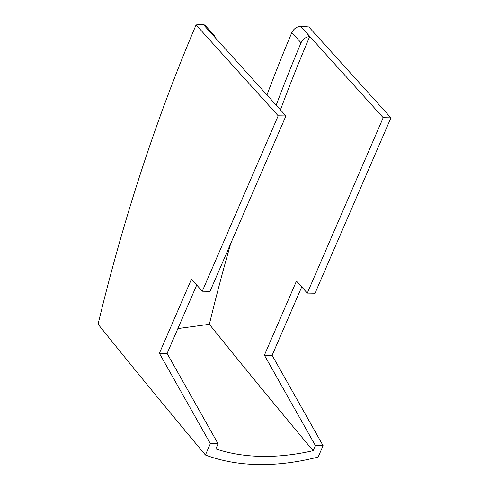<?xml version="1.0" encoding="UTF-8"?>
<svg xmlns="http://www.w3.org/2000/svg" width="489" height="489" viewBox="0 0 489 489"><rect width="100%" height="100%" fill="white"/><g stroke="black" fill="none" stroke-linecap="round" stroke-linejoin="round"><path stroke-width="0.73" d="M266.963 94.952A1427.556 886.3 91 0 1 291.829 32.574L301.041 42.775A1409.402 875.029 -89 0 0 276.199 105.172M280.441 109.872A1408.717 874.601 91 0 1 309.733 36.492L300.509 26.278C296.56 26.797 293.669 28.894 291.829 32.574M300.509 26.278L308.822 26.944L390.931 117.837L315.026 293.235L307.3 293.094L383.199 117.696L390.931 117.837M301.719 286.921L272.116 355.332L323.088 445.65L318.156 457.05C297.226 462.392 277.208 464.892 258.106 464.55C238.938 464.189 221.376 461.011 205.429 455.014A11495.626 7137.071 91 0 1 98.069 324.17A1425.814 885.218 91 0 1 196.089 24.915L203.271 24.45L285.931 115.942L210.025 291.346L202.299 291.206L278.198 115.807L196.089 24.915M212.581 34.756L214.512 35.74L215.356 37.824M205.429 455.014L210.362 443.621L218.088 443.761L215.851 448.945C229.983 453.621 245.246 456.103 261.639 456.39C278.076 456.677 295.234 454.782 313.119 450.693L315.362 445.51L264.384 355.197L272.116 355.332M214.512 35.74L205.294 25.538L204.029 24.707M323.088 445.65L315.362 445.51M264.384 355.197L296.456 281.089L307.3 293.094M300.546 26.204L383.199 117.696M210.362 443.621L159.39 353.302L191.456 279.201L202.299 291.206M313.119 450.693A11488.12 7132.407 91 0 1 209.347 324.293A1416.975 879.729 91 0 1 230.729 243.51M301.041 42.775C302.88 39.096 305.778 36.999 309.733 36.492M278.198 115.807L285.931 115.942M196.719 285.032L167.116 353.443L159.39 353.302M167.116 353.443L218.088 443.761M177.874 328.584L209.347 324.293"/></g></svg>
